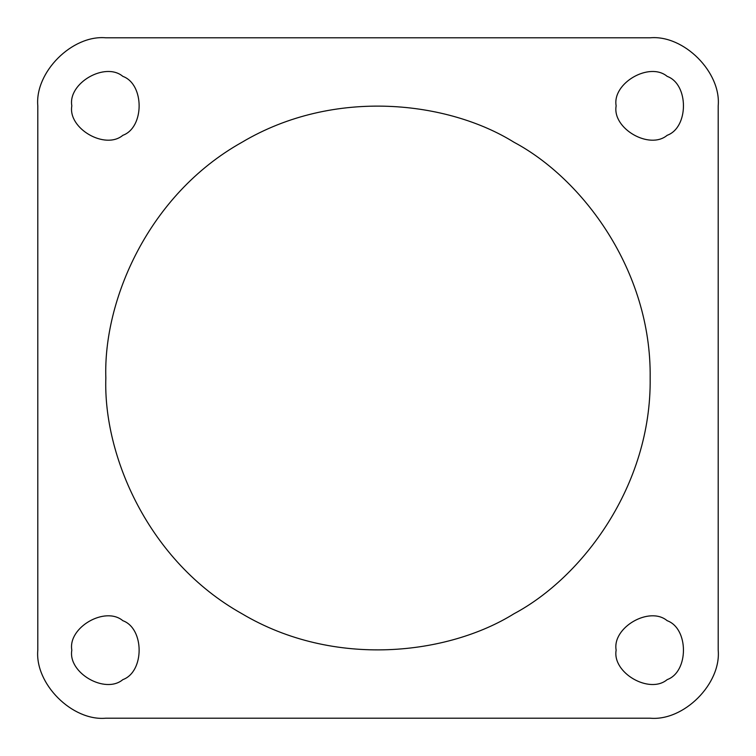 <?xml version="1.0" encoding="UTF-8"?>
<svg xmlns="http://www.w3.org/2000/svg" width="756" height="756" viewBox="0 0 756 756"><rect width="100%" height="100%" fill="white"/><g stroke="black" fill="none" stroke-linecap="round" stroke-linejoin="round"><path stroke-width="0.57" stroke-dasharray="3.78 2.83" d="M37.8 650.16L37.8 105.84M105.84 718.2L650.16 718.2M718.2 650.16L718.2 105.84M105.84 37.8L650.16 37.8M71.82 650.16C67.738 627.452 105.226 605.811 122.85 620.695C144.557 628.51 144.557 671.81 122.85 679.625C105.226 694.509 67.738 672.868 71.82 650.16M616.14 650.16C612.058 627.452 649.546 605.811 667.17 620.695C688.877 628.51 688.877 671.81 667.17 679.625C649.546 694.509 612.058 672.868 616.14 650.16M71.82 105.84C67.738 83.132 105.226 61.491 122.85 76.375C144.557 84.19 144.557 127.49 122.85 135.305C105.226 150.189 67.738 128.548 71.82 105.84M105.84 378C103.213 300.841 147.883 194.963 241.92 142.298C334.539 87.195 448.573 101.446 514.08 142.298C582.215 178.605 651.577 270.232 650.16 378C651.577 485.768 582.215 577.395 514.08 613.702C448.573 654.554 334.539 668.805 241.92 613.702C147.883 561.037 103.213 455.159 105.84 378M616.14 105.84C612.058 83.132 649.546 61.491 667.17 76.375C688.877 84.19 688.877 127.49 667.17 135.305C649.546 150.189 612.058 128.548 616.14 105.84"/><path stroke-width="1.13" d="M37.8 650.16C34.757 683.821 72.179 721.243 105.84 718.2C72.179 721.243 34.757 683.821 37.8 650.16L37.8 105.84C34.757 72.179 72.179 34.757 105.84 37.8L650.16 37.8C683.821 34.757 721.243 72.179 718.2 105.84C721.243 72.179 683.821 34.757 650.16 37.8M105.84 718.2L650.16 718.2C683.821 721.243 721.243 683.821 718.2 650.16L718.2 105.84M71.82 650.16C67.738 627.452 105.226 605.811 122.85 620.695C144.557 628.51 144.557 671.81 122.85 679.625C105.226 694.509 67.738 672.868 71.82 650.16M616.14 650.16C612.058 627.452 649.546 605.811 667.17 620.695C688.877 628.51 688.877 671.81 667.17 679.625C649.546 694.509 612.058 672.868 616.14 650.16M71.82 105.84C67.738 83.132 105.226 61.491 122.85 76.375C144.557 84.19 144.557 127.49 122.85 135.305C105.226 150.189 67.738 128.548 71.82 105.84M105.84 378C103.213 300.841 147.883 194.963 241.92 142.298C334.539 87.195 448.573 101.446 514.08 142.298C582.215 178.605 651.577 270.232 650.16 378C651.577 485.768 582.215 577.395 514.08 613.702C448.573 654.554 334.539 668.805 241.92 613.702C147.883 561.037 103.213 455.159 105.84 378M616.14 105.84C612.058 83.132 649.546 61.491 667.17 76.375C688.877 84.19 688.877 127.49 667.17 135.305C649.546 150.189 612.058 128.548 616.14 105.84M37.8 105.84C34.757 72.179 72.179 34.757 105.84 37.8M718.2 650.16C721.243 683.821 683.821 721.243 650.16 718.2"/></g></svg>
